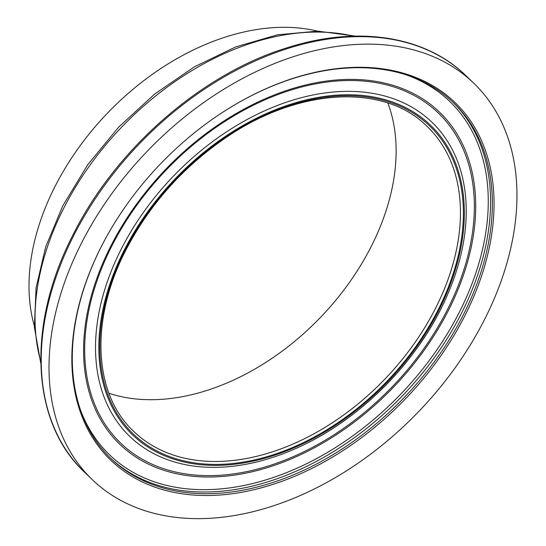 <?xml version="1.0" encoding="UTF-8"?>
<svg xmlns="http://www.w3.org/2000/svg" width="546" height="546" viewBox="0 0 546 546"><rect width="100%" height="100%" fill="white"/><g stroke="black" fill="none" stroke-linecap="round" stroke-linejoin="round"><path stroke-width="0.82" d="M387.844 103.037A211.609 144.676 -46.1 0 1 320.475 317.41A211.609 144.676 -46.1 0 1 108.961 393.263M228.289 108.736A246.949 168.837 -46.1 0 1 453.405 102.662A246.949 168.837 -46.1 0 1 404.04 397.713A246.949 168.837 -46.1 0 1 111.193 458.797A246.949 168.837 -46.1 0 1 101.665 245.932A246.949 168.837 -46.1 0 1 108.292 233.613M101.406 246.396A248.218 169.704 -46.1 0 1 108.176 233.811A248.218 169.704 -46.1 0 1 228.481 108.613A248.218 169.704 -46.1 0 1 494.041 204.566A248.218 169.704 -46.1 0 1 226.713 494.423A248.218 169.704 -46.1 0 1 101.406 246.396M81.75 242.608A275.095 188.077 -46.1 0 1 473.573 83.012A275.095 188.077 -46.1 0 1 418.584 411.684A275.095 188.077 -46.1 0 1 92.363 479.729A275.095 188.077 -46.1 0 1 81.75 242.608M34.302 325.86A220.079 150.464 -46.1 0 1 55.18 186.159A220.079 150.464 -46.1 0 1 317.519 31.129M427.081 126.379A211.609 144.676 -46.1 0 1 384.787 379.204A211.609 144.676 -46.1 0 1 133.845 431.545C93.243 393.946 89.749 319.485 126.017 249.809C149.195 205.248 181.859 168.291 224.017 138.95C297.01 87.831 383.872 82.815 427.081 126.379M125.246 249.918A213.732 146.123 -46.1 0 1 440.015 137.544A213.732 146.123 -46.1 0 1 279.47 452.634A213.732 146.123 -46.1 0 1 125.246 249.918M124.413 249.761A214.865 146.901 -46.1 0 1 440.854 136.787A214.865 146.901 -46.1 0 1 279.456 453.549A214.865 146.901 -46.1 0 1 124.413 249.761M121.458 248.648A217.943 149.003 -46.1 0 1 369.492 92.854A217.943 149.003 -46.1 0 1 446.792 296.396A217.943 149.003 -46.1 0 1 304.511 444.464A217.943 149.003 -46.1 0 1 126.03 432.623A217.943 149.003 -46.1 0 1 121.458 248.648M111.95 245.755A229.054 156.6 -46.1 0 1 449.297 125.321A229.054 156.6 -46.1 0 1 277.231 463.008A229.054 156.6 -46.1 0 1 111.95 245.755M111.022 245.68A230.508 157.596 -46.1 0 1 450.505 124.481A230.508 157.596 -46.1 0 1 277.354 464.312A230.508 157.596 -46.1 0 1 111.022 245.68M405.057 74.468A245.256 167.677 -46.1 0 1 400.532 394.342A245.256 167.677 -46.1 0 1 81.095 411.609M452.511 101.809A246.949 168.837 -46.1 0 1 402.259 396A246.949 168.837 -46.1 0 1 110.306 457.937M92.363 479.729L84.569 472.242A275.095 188.077 -46.1 0 1 73.956 235.121A275.095 188.077 -46.1 0 1 465.779 75.519L473.573 83.012M40.759 361.657A243.352 166.38 -46.1 0 1 63.991 207.705A243.352 166.38 -46.1 0 1 353.542 36.152M446.792 296.396C420.058 357.951 364.946 415.294 304.511 444.464M84.569 472.242C30.542 421.976 26.392 324.344 73.417 234.057C115.95 149.051 200.812 74.693 285.578 48.26C356.122 25.191 424.638 35.313 465.779 75.519M40.786 363.411L34.384 327.19L36.077 287.817L45.721 246.772L62.906 205.583L87.701 164.769L118.714 127.075L154.709 94.021L194.226 66.933L235.674 46.929L277.423 34.814L317.827 31.136L355.289 36.111"/></g></svg>
